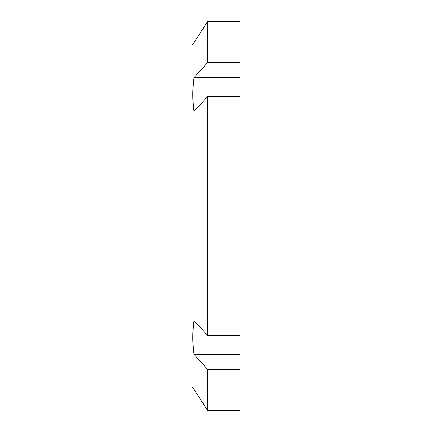 <?xml version="1.0" encoding="UTF-8"?>
<svg xmlns="http://www.w3.org/2000/svg" width="432" height="432" viewBox="0 0 432 432"><rect width="100%" height="100%" fill="white"/><g stroke="black" fill="none" stroke-linecap="round" stroke-linejoin="round"><path stroke-width="0.65" d="M207.614 410.4L192.073 386.473L192.073 45.527L207.614 21.6L207.614 62.667L193.93 77.695L207.614 62.667L239.927 62.667L239.927 354.305L193.93 354.305L207.614 369.333L239.927 369.333L239.927 410.4L207.614 410.4L207.614 369.333L193.93 354.305C192.494 343.03 192.494 331.749 193.93 320.468L207.614 335.497L239.927 335.497M239.927 77.695L193.93 77.695C192.494 88.97 192.494 100.251 193.93 111.532L207.614 96.503L207.614 335.497M239.927 369.333L239.927 354.305M207.614 21.6L239.927 21.6L239.927 62.667M207.614 96.503L239.927 96.503"/></g></svg>
